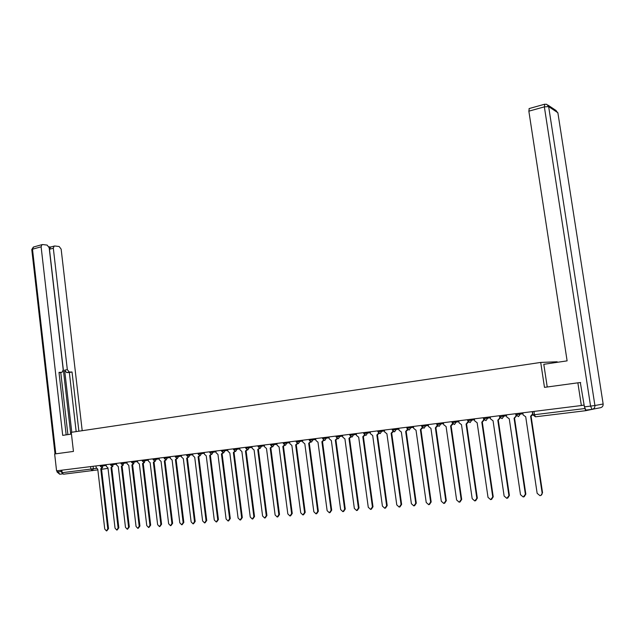 <?xml version="1.0" encoding="UTF-8"?>
<svg xmlns="http://www.w3.org/2000/svg" width="635" height="635" viewBox="0 0 635 635"><rect width="100%" height="100%" fill="white"/><g stroke="black" fill="none" stroke-linecap="round" stroke-linejoin="round"><path stroke-width="0.95" d="M557.244 362.315L557.157 361.775L540.71 362.434L544.481 387.366L577.866 382.826L581.358 405.527L56.571 470.845L54.65 453.977L73.446 451.421L71.255 432.332L540.71 362.434M97.838 469.876L63.5 474.21L62.127 472.702L96.417 468.384M61.841 470.186L62.127 472.702M581.358 405.527L584.105 405.043L585.613 410.702L594.209 408.924M577.866 382.826L580.668 382.532M522.788 412.814L523.105 414.893L525.716 416.798L537.146 493.316L539.956 495.665C541.472 495.411 542.195 494.49 542.115 492.903L530.622 416.203L532.805 413.687M532.956 414.679L531.011 416.139M531.074 416.131L542.552 492.736L540.909 495.403M532.281 411.631L532.59 413.726M506.381 414.853L506.682 416.917L509.254 418.814L520.494 494.689L523.256 497.022L525.375 494.292L514.08 418.227L516.366 415.711M516.501 415.893L514.453 418.163M514.54 418.147L525.836 494.117L524.169 496.776M515.707 413.695L516.017 415.766M490.236 416.862L490.537 418.909L493.062 420.791L504.126 496.046L506.841 498.356L508.921 495.649L497.808 420.211L499.991 417.735M500.221 418.02L498.165 420.156M498.292 420.14L509.397 495.475L507.722 498.118M499.57 416.774L499.713 417.782M547.235 386.993L543.798 364.307L567.111 360.863L528.852 111.173L529.241 108.529M591.979 409.353L585.859 410.099L584.422 406.868L580.327 382.564M71.453 434.078L62.706 435.372L41.116 246.801L32.496 249.198L55.785 453.819M71.787 432.252L64.627 370.165L67.326 369.649L53.316 248.206L49.466 249.269L50.657 247.055M67.326 369.649L69.342 372.07L66.643 372.578L64.627 370.165M78.883 431.197L72.033 371.991L69.342 372.07M82.209 430.705L61.143 249.11L59.15 246.507L54.777 245.991L54.158 246.086L53.316 248.206M59.42 372.729L62.135 372.213L63.214 369.76L49.173 247.729L47.125 245.086L42.624 244.554L41.981 244.65L41.116 246.801M50.736 247.031L48.943 246.824M61.746 372.285L58.991 372.372L66.167 434.856M57.706 470.702L57.848 471.956L61.206 471.543L61.063 470.281M61.206 471.543L62.484 473.686M70.747 434.181L49.466 249.269M60.762 372.475L67.897 434.602M76.168 431.602L69.342 372.499L66.643 372.578M69.342 372.499L72.033 371.991M474.369 418.838L474.662 420.87L477.147 422.735L488.021 497.372L490.696 499.674L492.744 496.983L481.814 422.164L483.886 419.727M484.203 420.092L482.156 422.116M482.306 422.092L493.228 496.816L491.546 499.443M483.592 419.1L483.687 419.759M458.756 420.783L459.042 422.799L461.486 424.648L472.186 498.681L474.813 500.959L476.829 498.3L466.082 424.093L468.043 421.68M468.447 422.124L466.407 424.045M466.59 424.013L477.329 498.126L475.647 500.745M443.397 422.696L443.682 424.696L446.087 426.537L456.613 499.967L459.2 502.229L461.177 499.594L450.604 425.982L452.469 423.608M452.945 424.109L450.921 425.934M451.128 425.902L461.693 499.42L460.002 502.023M428.284 424.577L428.569 426.561L430.935 428.387L441.293 501.237L443.833 503.484L445.786 500.864L435.372 427.847L437.166 425.529M437.69 426.053L435.681 427.8M435.912 427.76L446.31 500.69L444.619 503.277M413.417 426.426L413.695 428.395L416.02 430.212L426.22 502.483L428.72 504.714L430.633 502.118L420.394 429.673L422.164 427.498M422.688 427.958L420.688 429.633M420.942 429.593L431.173 501.944L429.482 504.507M398.788 428.252L399.058 430.197L401.344 432.006L411.385 503.706L413.845 505.92L415.734 503.349L405.654 431.475L407.4 429.411M407.916 429.824L405.932 431.435M406.209 431.387L416.282 503.174L414.591 505.722M384.381 430.038L384.651 431.975L386.905 433.769L396.78 504.912L399.209 507.111L401.066 504.563L391.136 433.253L392.867 431.284M393.382 431.665L391.414 433.213M391.708 433.165L401.63 504.388L399.939 506.92M370.205 431.808L370.467 433.729L372.689 435.507L382.413 506.103L384.802 508.286L386.628 505.754L376.857 434.999L378.555 433.118M379.071 433.467L377.126 434.959M377.436 434.911L387.199 505.579L385.516 508.095M356.251 433.546L356.505 435.451L358.696 437.221L368.268 507.27L370.626 509.437L372.42 506.928L362.799 436.713L364.466 434.919M364.99 435.237L363.053 436.682M363.387 436.626L372.999 506.754L371.316 509.254M342.503 435.253L342.765 437.142L344.916 438.904L354.346 508.421L356.664 510.572L358.426 508.087L348.956 438.412L350.591 436.682M351.123 436.975L349.202 438.372M349.56 438.317L359.021 507.913L357.346 510.389M328.97 436.936L329.224 438.817L331.343 440.563L340.63 509.556L342.916 511.691L344.654 509.222L335.32 440.071L336.931 438.412M337.471 438.682L335.566 440.039M335.939 439.984L345.257 509.048L343.583 511.508M315.643 438.594L315.897 440.46L317.984 442.198L327.128 510.667L329.374 512.786L331.089 510.342L321.897 441.714L323.477 440.111M324.025 440.365L322.135 441.682M322.524 441.619L331.7 510.167L330.033 512.612M302.514 440.23L302.76 442.079L304.816 443.801L313.833 511.77L316.047 513.874L317.73 511.445L308.681 443.333L310.221 441.785M310.777 442.016L308.912 443.301M309.308 443.238L318.357 511.278L316.698 513.699M289.584 441.841L289.83 443.675L291.854 445.389L300.728 512.85L302.911 514.945L304.57 512.532L295.656 444.921L297.172 443.428M297.736 443.643L295.878 444.889M296.299 444.825L305.205 512.366L303.554 514.771M276.844 443.428L277.082 445.246L279.082 446.953L287.83 513.921L289.981 515.993L291.616 513.604L282.829 446.492L284.313 445.048M284.885 445.238L283.043 446.461M283.472 446.397L292.251 513.437L290.6 515.826M264.295 444.984L264.525 446.794L266.494 448.485L275.114 514.969L277.233 517.033L278.844 514.66L270.185 448.04L271.645 446.635M272.224 446.81L270.399 448.008M270.843 447.937L279.495 514.485L277.828 516.874M251.928 446.524L252.159 448.326L254.095 450.001L262.588 516.001L264.676 518.049L266.263 515.699L257.731 449.556L259.167 448.199M259.755 448.358L257.937 449.532M258.397 449.461L266.922 515.525L265.247 517.898M239.736 448.04L239.966 449.826L241.871 451.501L250.246 517.025L252.309 519.057L253.865 516.723L245.459 451.056L246.864 449.739M247.467 449.882L245.658 451.033M246.134 450.961L254.532 516.557L252.857 518.914M227.719 449.54L227.949 451.31L229.83 452.969L238.085 518.025L240.109 520.049L241.649 517.731L233.362 452.541L234.744 451.255M235.355 451.374L233.561 452.509M234.045 452.438L242.324 517.565L240.641 519.914M215.876 451.017L216.098 452.771L217.956 454.422L226.092 519.017L228.092 521.025L229.608 518.731L221.44 453.993L222.79 452.747M223.417 452.85L221.631 453.969M222.123 453.89L230.291 518.557L228.608 520.898M204.208 452.469L204.422 454.215L206.256 455.851L214.273 519.994L216.249 521.986L217.741 519.708L209.685 455.43L211.018 454.215M211.645 454.303L209.875 455.406M210.376 455.327L218.432 519.541L216.741 521.867M192.691 453.898L192.913 455.636L194.715 457.264L202.621 520.962L204.573 522.938L206.042 520.676L198.096 456.851L199.406 455.66M200.049 455.732L198.279 456.827M198.795 456.748L206.74 520.502L205.049 522.819M181.348 455.311L181.554 457.033L183.332 458.653L191.135 521.906L193.056 523.875L194.508 521.629L186.674 458.248L187.96 457.089M188.611 457.136L186.849 458.224M187.381 458.145L195.207 521.462L193.516 523.764M170.156 456.708L170.363 458.414L172.117 460.026L179.808 522.843L181.705 524.796L183.134 522.565L175.411 459.621L176.665 458.494M175.228 456.073L175.331 456.954L177.34 458.526L175.585 459.597M176.117 459.518L183.84 522.399L182.15 524.693M159.115 458.081L159.321 459.78L161.052 461.375L168.64 523.764L170.513 525.709L171.918 523.494L164.298 460.978L165.537 459.875M166.211 459.891L164.473 460.954M165.021 460.875L172.633 523.327L170.942 525.605M148.233 459.43L148.431 461.121L150.138 462.709L157.631 524.677L159.472 526.606L160.861 524.407L153.345 462.32L154.559 461.232M155.25 461.232L153.511 462.296M154.067 462.216L161.576 524.24L159.885 526.51M137.493 460.772L137.692 462.447L139.375 464.026L146.764 525.574L148.582 527.494L149.947 525.312L142.534 463.637L143.732 462.574M144.431 462.558L142.7 463.621M143.264 463.534L150.678 525.145L148.979 527.399M126.905 462.089L127.095 463.756L128.762 465.328L136.049 526.463L137.843 528.368L139.192 526.201L131.874 464.947L133.048 463.899M133.755 463.867L131.977 464.931M132.612 464.836L139.922 526.034L138.232 528.272M116.451 463.391L116.65 465.042L118.285 466.606L125.476 527.336L127.246 529.225L128.58 527.074L121.356 466.233L122.515 465.201M123.23 465.161L121.46 466.217M122.095 466.122L129.31 526.907L127.619 529.138M106.14 464.669L106.331 466.312L107.95 467.868L115.046 528.193L116.792 530.074L118.102 527.939L110.982 467.495L112.125 466.487M112.847 466.431L111.085 467.487M111.728 467.392L118.84 527.772L117.157 529.995M95.964 465.939L96.155 467.566L97.75 469.114L104.751 529.042L106.474 530.916L107.775 528.796L100.743 468.749L101.862 467.757M102.6 467.693L100.838 468.733M101.489 468.638L108.514 528.63L106.831 530.836M100.203 465.407L100.298 466.249L106.228 465.431M103.235 465.034L102.227 467.749L100.298 466.249M110.49 464.129L110.585 464.979L116.538 464.153M113.546 463.748L112.522 466.479L110.585 464.979M120.912 462.836L121.015 463.685L126.992 462.859M124 462.447L122.96 465.201L121.015 463.685M131.477 461.518L131.58 462.375L137.589 461.542M134.596 461.129L133.541 463.899L131.58 462.375M142.192 460.184L142.296 461.05L148.328 460.208M145.328 459.796L144.264 462.582L142.296 461.05M153.051 458.835L153.154 459.7L159.21 458.859M156.218 458.438L156.321 459.288L155.13 461.248L153.154 459.7M164.171 458.327L170.251 457.494M167.259 457.065L167.362 457.922L166.156 459.899L164.171 458.335L164.06 457.462M175.331 456.954L181.443 456.105M178.451 455.668L178.554 456.533L177.34 458.526M186.547 454.66L186.658 455.549L192.794 454.7M189.802 454.255L189.913 455.128L188.674 457.136L186.658 455.549M198.144 454.12L204.303 453.271M201.319 452.826L201.422 453.7L200.168 455.724L198.144 454.128L198.033 453.231M209.677 451.787L209.788 452.684L215.979 451.818M212.995 451.374L213.106 452.255L211.828 454.287L209.788 452.684M221.488 450.318L221.607 451.223L227.822 450.35M224.838 449.897L224.949 450.786L223.655 452.834L221.607 451.223M233.474 448.826L233.593 449.731L239.84 448.866M236.855 448.405L236.974 449.294L235.656 451.366L233.593 449.731M245.634 447.31L245.753 448.231L252.031 447.35M249.055 446.881L249.166 447.786L247.833 449.866L245.753 448.231M257.977 445.77L258.096 446.699L264.398 445.818M261.43 445.341L261.541 446.254L260.191 448.35L258.096 446.699M270.502 444.214L270.621 445.143L276.955 444.262M273.987 443.778L274.106 444.69L272.733 446.81L270.621 445.143M283.329 443.563L289.695 442.682M286.726 442.198L286.853 443.111L285.456 445.246L283.329 443.571L283.21 442.635M296.108 441.031L296.235 441.976L302.633 441.079M299.664 440.587L299.791 441.508L298.379 443.667L296.235 441.976M309.205 439.396L309.332 440.349L315.762 439.444M312.801 438.952L312.928 439.88L311.491 442.055L309.332 440.349M322.501 437.745L322.628 438.698L329.089 437.793M326.136 437.293L326.263 438.229L324.802 440.42L322.628 438.698M336.129 437.015L342.622 436.118M339.677 435.602L339.804 436.555L338.328 438.761L336.129 437.031L336.002 436.062M349.71 434.356L349.837 435.332L356.362 434.411M353.425 433.895L353.56 434.848L352.052 437.07L349.837 435.332M363.633 432.625L363.768 433.602L370.324 432.681M367.395 432.157L367.522 433.118L365.998 435.364L363.768 433.602M377.777 430.863L377.912 431.848L384.5 430.919M381.579 430.387L381.714 431.356L380.167 433.626L377.912 431.848M392.144 429.077L392.279 430.07L398.907 429.133M395.994 428.593L396.129 429.57L394.557 431.856L392.279 430.07M406.876 428.244L413.544 427.315M410.639 426.776L410.774 427.76L409.178 430.062L406.876 428.26L406.741 427.26M421.569 425.41L421.711 426.418L428.411 425.466M425.521 424.918L425.656 425.91L424.029 428.236L421.711 426.418M436.642 423.537L436.793 424.553L443.524 423.593M440.642 423.037L440.785 424.037L439.134 426.387L436.793 424.553M452.112 422.64L458.883 421.688M456.009 421.124L456.16 422.132L454.477 424.497L452.112 422.656L451.961 421.632M467.535 419.687L467.685 420.727L474.496 419.751M471.638 419.179L471.789 420.195L470.083 422.585L467.685 420.727M483.37 417.719L483.521 418.759L490.371 417.782M487.529 417.203L487.68 418.227L485.942 420.632L483.521 418.759M499.467 415.719L499.626 416.766L506.516 415.774M503.682 415.195L503.833 416.227L502.071 418.656L499.626 416.766M515.993 414.719L522.93 413.734M520.113 413.147L520.271 414.187L518.47 416.639L516.001 414.734L515.842 413.679M93.059 466.296L93.361 468.836L92.265 470.71L90.9 469.17L90.607 466.606M108.006 468.344L101.568 469.313M585.589 410.71L535.488 416.798L534.464 414.719L584.644 408.559M532.979 414.861L534.464 414.719L533.971 411.424M535.456 416.806L532.987 414.885L532.495 411.607M542.115 492.903L542.552 492.736M525.375 494.292L525.836 494.117M508.921 495.649L509.397 495.475M603.139 403.987L557.871 112.728L548.648 106.616L594.916 405.519L603.147 404.011C603.25 406.051 602.305 407.297 600.305 407.749L592.479 409.257M584.422 406.868L590.574 406.106L544.354 106.863L528.852 111.173M544.695 104.203L544.354 106.863L548.648 106.616L546.735 104.299L544.52 104.259L529.05 108.585M547.965 105.124L555.998 110.466L557.935 113.133M590.574 406.106L592.01 409.345C594.058 408.892 595.027 407.614 594.916 405.519L590.574 406.106M62.651 473.885L59.904 474.218L57.848 471.956L57.087 472.043L56.944 470.797M41.981 244.65L33.361 247.063L31.774 249.539L33.726 246.959M55.023 453.922L31.79 249.698M492.744 496.983L493.228 496.816M476.829 498.3L477.329 498.126M461.177 499.594L461.693 499.42M445.786 500.864L446.31 500.69M430.633 502.118L431.173 501.944M415.734 503.349L416.282 503.174M401.066 504.563L401.63 504.388M386.628 505.754L387.199 505.579M372.42 506.928L372.999 506.754M358.426 508.087L359.021 507.913M344.654 509.222L345.257 509.048M331.089 510.342L331.7 510.167M317.73 511.445L318.357 511.278M304.57 512.532L305.205 512.366M291.616 513.604L292.251 513.437M278.844 514.66L279.495 514.485M266.263 515.699L266.922 515.525M253.865 516.723L254.532 516.557M241.649 517.731L242.324 517.565M229.608 518.731L230.291 518.557M217.741 519.708L218.432 519.541M206.042 520.676L206.74 520.502M194.508 521.629L195.207 521.462M183.134 522.565L183.84 522.399M171.918 523.494L172.633 523.327M160.861 524.407L161.576 524.24M149.947 525.312L150.678 525.145M139.192 526.201L139.922 526.034M128.58 527.074L129.31 526.907M118.102 527.939L118.84 527.772M107.775 528.796L108.514 528.63M57.087 472.043L59.73 474.234M54.158 246.086L50.308 247.15"/></g></svg>
